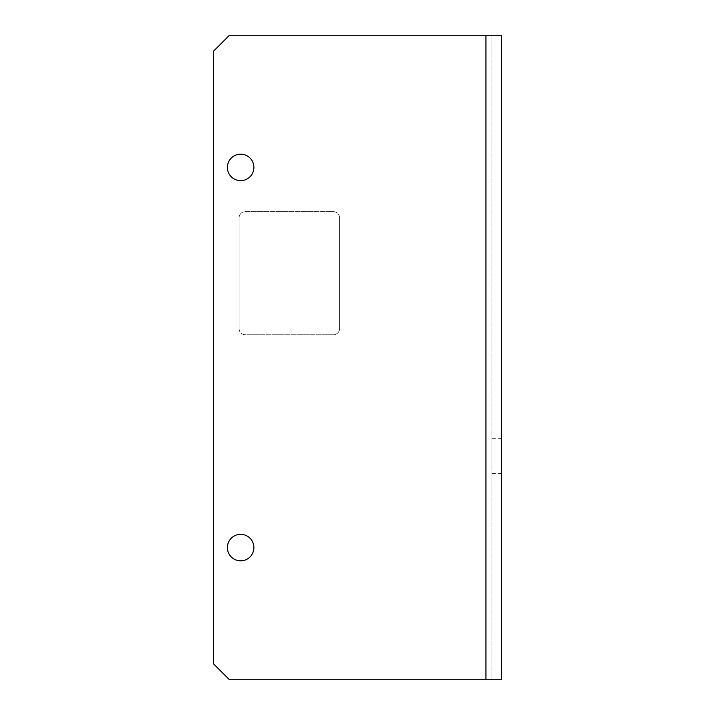 <?xml version="1.0" encoding="UTF-8"?>
<svg xmlns="http://www.w3.org/2000/svg" width="715" height="715" viewBox="0 0 715 715"><rect width="100%" height="100%" fill="white"/><g stroke="black" fill="none" stroke-linecap="round" stroke-linejoin="round"><path stroke-width="0.54" stroke-dasharray="3.58 2.68" d="M239.087 328.569A6.185 6.185 0 0 0 240.892 332.94A6.185 6.185 0 0 1 239.087 328.569L239.087 217.852A6.185 6.185 0 0 1 240.892 213.472A6.185 6.185 0 0 0 239.087 217.852L239.087 328.569M339.58 217.852A6.185 6.185 0 0 0 337.766 213.472A6.185 6.185 0 0 1 339.58 217.852L339.58 328.569A6.185 6.185 0 0 1 337.766 332.94A6.185 6.185 0 0 0 339.58 328.569L339.58 217.852M485.95 35.75L501.626 35.75L501.626 679.25L228.952 679.25L213.374 663.672L228.952 679.25L485.95 679.25L228.952 679.25L213.374 663.672L213.374 51.328L228.952 35.75L490.15 35.75L228.952 35.75L485.95 35.75L485.95 679.25M491.884 35.75L491.884 679.25L490.15 679.25L491.884 679.25L491.884 35.75L490.15 35.75L491.884 35.75M227.397 547.592A13.245 13.245 0 0 0 240.642 560.837A13.245 13.245 0 0 0 253.888 547.592A13.245 13.245 0 0 1 240.642 560.837A13.245 13.245 0 0 1 227.397 547.592A13.245 13.245 0 0 0 240.642 560.837A13.245 13.245 0 0 0 253.888 547.592A13.245 13.245 0 0 0 240.642 534.346A13.245 13.245 0 0 0 227.397 547.592A13.245 13.245 0 0 1 240.642 534.346A13.245 13.245 0 0 1 253.888 547.592A13.245 13.245 0 0 0 240.642 534.346A13.245 13.245 0 0 0 227.397 547.592M253.888 167.408A13.245 13.245 0 0 0 240.642 154.163A13.245 13.245 0 0 0 227.397 167.408A13.245 13.245 0 0 1 240.642 154.163A13.245 13.245 0 0 1 253.888 167.408A13.245 13.245 0 0 0 240.642 154.163A13.245 13.245 0 0 0 227.397 167.408A13.245 13.245 0 0 0 240.642 180.654A13.245 13.245 0 0 0 253.888 167.408A13.245 13.245 0 0 1 240.642 180.654A13.245 13.245 0 0 1 227.397 167.408A13.245 13.245 0 0 0 240.642 180.654A13.245 13.245 0 0 0 253.888 167.408M491.884 455.857L491.884 438.331L491.884 455.857M501.626 455.857L501.626 438.331L501.626 455.857M240.892 213.472A6.185 6.185 0 0 1 245.272 211.667L333.396 211.667A6.185 6.185 0 0 1 337.766 213.472A6.185 6.185 0 0 0 333.396 211.667L245.272 211.667A6.185 6.185 0 0 0 240.892 213.472M337.766 332.94A6.185 6.185 0 0 1 333.396 334.754L245.272 334.754A6.185 6.185 0 0 1 240.892 332.94A6.185 6.185 0 0 0 245.272 334.754L333.396 334.754A6.185 6.185 0 0 0 337.766 332.94M228.952 35.75L213.374 51.328L213.374 663.672L213.374 51.328L228.952 35.75M501.626 473.384L491.884 473.384M501.626 438.331L491.884 438.331"/><path stroke-width="1.07" d="M501.626 35.75L228.952 35.75L213.374 51.328L213.374 663.672L228.952 679.25L501.626 679.25L501.626 35.75M253.888 547.592A13.245 13.245 0 0 1 240.642 560.837A13.245 13.245 0 0 1 227.397 547.592A13.245 13.245 0 0 1 240.642 534.346A13.245 13.245 0 0 1 253.888 547.592M227.397 167.408A13.245 13.245 0 0 1 240.642 154.163A13.245 13.245 0 0 1 253.888 167.408A13.245 13.245 0 0 1 240.642 180.654A13.245 13.245 0 0 1 227.397 167.408M485.95 35.75L485.95 679.25"/></g></svg>
